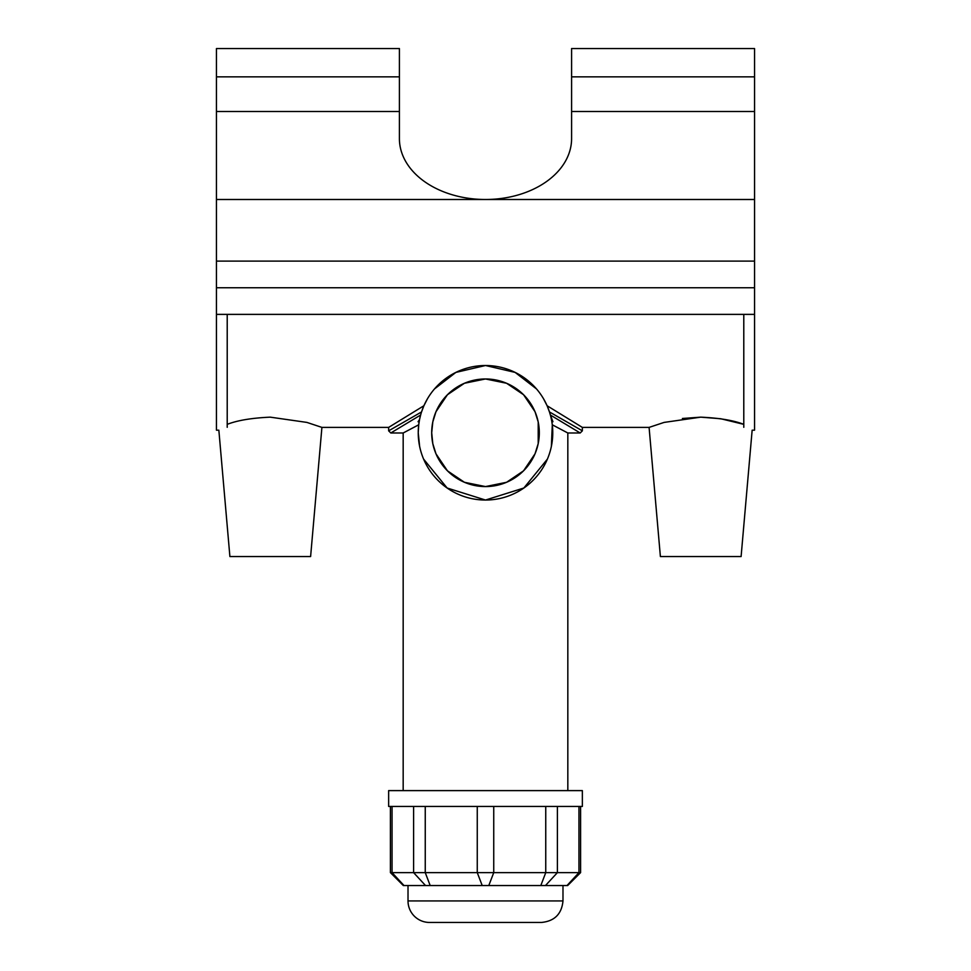 <?xml version="1.0" encoding="UTF-8"?>
<svg xmlns="http://www.w3.org/2000/svg" width="971" height="971" viewBox="0 0 971 971"><rect width="100%" height="100%" fill="white"/><g stroke="black" fill="none" stroke-linecap="round" stroke-linejoin="round"><path stroke-width="1.46" d="M754.552 76.843L571.591 76.843L571.591 48.55L754.552 48.55L754.552 287.756L216.448 287.756L216.448 48.55L399.409 48.55L399.409 76.843L216.448 76.843M754.552 314.386L216.448 314.386L216.448 287.756L754.552 287.756L754.552 430.189L752.149 430.189L741.104 556.541L660.389 556.541L649.089 427.398L664.103 422.409L700.746 417.154C719.268 417.991 733.615 420.382 743.786 424.351L720.761 418.744L700.746 417.154L682.407 418.489M216.448 314.386L216.448 430.189L218.851 430.189L229.896 556.541L310.611 556.541L321.911 427.398L388.643 427.398L423.902 405.744L427.495 398.717M743.786 427.301C754.916 431.1 754.916 431.1 743.786 427.301L743.786 314.386M227.214 427.301C216.084 431.1 216.084 431.1 227.214 427.301L227.214 314.386M227.214 424.351C237.385 420.382 251.732 417.991 270.254 417.154L306.897 422.409L321.911 427.398M419.557 419.496L420.625 415.03L390.803 432.981L403.171 432.993L418.707 424.8L419.557 419.496L418.064 421.742L419.144 421.742M580.197 432.981L582.357 430.821L549.452 411.947L550.375 415.03L580.197 432.981L567.829 432.993L567.829 790.612M550.375 415.03L552.936 421.742L551.856 421.742L552.293 424.8L567.829 432.993M423.902 405.744L421.548 411.947L388.655 430.833L390.803 432.981M543.505 398.717L547.098 405.744L582.357 427.398L649.089 427.398M547.098 405.744L549.452 411.947M434.45 388.97L455.872 372.403L485.5 365.509L515.128 372.403L536.55 388.97M582.357 790.612L388.643 790.612L388.643 806.44L582.357 806.44L582.357 790.612M390.415 872.626L403.329 885.54L567.671 885.54L580.585 872.626L390.415 872.626L390.415 806.44M429.534 922.45L541.466 922.45C554.538 921.176 561.711 914.002 562.986 900.93L408.014 900.93A21.52 21.52 0 0 0 429.534 922.45M562.986 885.54L562.986 900.93M547.389 459.113L523.855 488.012L485.5 500.041A67.266 67.266 0 0 0 543.748 399.142A67.266 67.266 0 0 0 427.252 399.142A67.266 67.266 0 0 0 485.5 500.041L447.146 488.012L423.611 459.113M431.694 432.775A53.806 53.806 0 0 0 485.5 486.58A53.806 53.806 0 0 0 539.306 432.775A53.806 53.806 0 0 0 485.5 378.969A53.806 53.806 0 0 0 431.694 432.775L432.799 421.924L435.979 411.728L447.449 394.724L464.417 383.266L485.5 378.969L506.583 383.266L523.551 394.724L535.021 411.716L538.201 421.924L538.201 443.626L535.021 453.821L523.551 470.826L506.583 482.284L485.5 486.58L464.417 482.284L447.449 470.826L435.979 453.821L432.799 443.626L431.694 432.775M419.63 446.393L418.234 432.775L418.707 424.8M552.293 424.8L551.37 446.393M551.443 419.496L551.856 421.742M571.591 76.843L571.591 138.61A86.091 60.882 180 0 1 485.5 199.492A86.091 60.882 180 0 1 399.409 138.61L399.409 76.843M754.552 261.114L216.448 261.114M578.947 806.44L578.947 872.626L567.015 885.54M545.471 885.54L557.403 872.626L557.403 806.44M545.751 806.44L545.751 872.626L540.811 885.54M488.789 885.54L493.741 872.626L493.741 806.44M477.259 806.44L477.259 872.626L482.211 885.54M430.189 885.54L425.249 872.626L425.249 806.44M413.597 806.44L413.597 872.626L425.529 885.54M403.985 885.54L392.053 872.626L392.053 806.44M399.409 111.507L216.448 111.507M754.552 199.492L216.448 199.492M754.552 111.507L571.591 111.507M582.357 430.821L582.357 427.398M388.643 430.833L388.643 427.398M408.014 885.54L408.014 900.93M580.585 872.626L580.585 806.44M403.171 432.993L403.171 790.612"/></g></svg>
